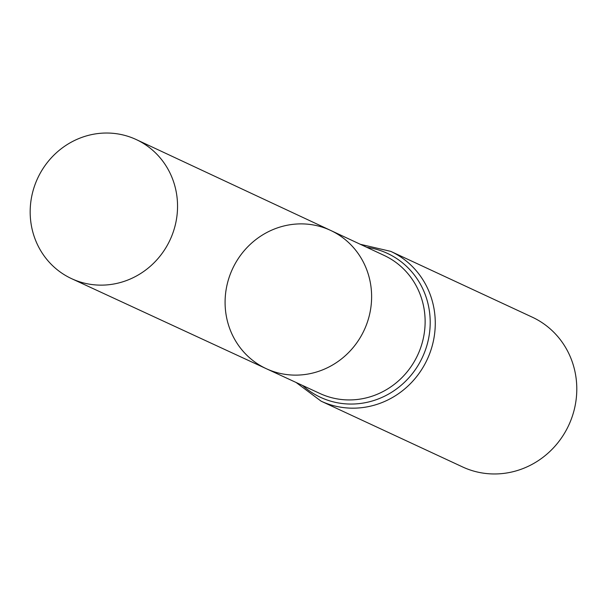 <?xml version="1.0" encoding="UTF-8"?>
<svg xmlns="http://www.w3.org/2000/svg" width="607" height="607" viewBox="0 0 607 607"><rect width="100%" height="100%" fill="white"/><g stroke="black" fill="none" stroke-linecap="round" stroke-linejoin="round"><path stroke-width="0.91" d="M232.913 268.051A76.254 72.605 -65.1 0 0 266.336 368.715A76.254 72.605 -65.1 0 0 364.192 330.109A76.254 72.605 -65.1 0 0 330.633 230.417A76.254 72.605 -65.1 0 0 232.913 268.051M390.741 251.366A82.598 78.644 -65.1 0 1 427.229 359.42A82.598 78.644 -65.1 0 1 321.103 401.166L462.625 466.958A82.598 78.644 -65.1 0 0 568.751 425.211A82.598 78.644 -65.1 0 0 532.263 317.165L390.741 251.366L360.346 244.302M330.633 230.417L384.201 255.456A76.133 72.491 -65.1 0 1 417.715 354.996A76.133 72.491 -65.1 0 1 320.01 393.533L266.336 368.715A76.254 72.605 -65.1 0 0 364.192 330.109A76.254 72.605 -65.1 0 0 330.633 230.417L136.317 139.595A76.694 73.022 -65.1 0 0 38.044 177.449A76.694 73.022 -65.1 0 0 71.656 278.689A76.694 73.022 -65.1 0 0 169.679 240.713A76.694 73.022 -65.1 0 0 136.317 139.595M302.605 385.483A79.365 75.564 -65.1 0 0 422.472 357.204A79.365 75.564 -65.1 0 0 366.825 247.33M321.103 401.166L296.102 382.478M266.336 368.715L71.656 278.689"/></g></svg>

